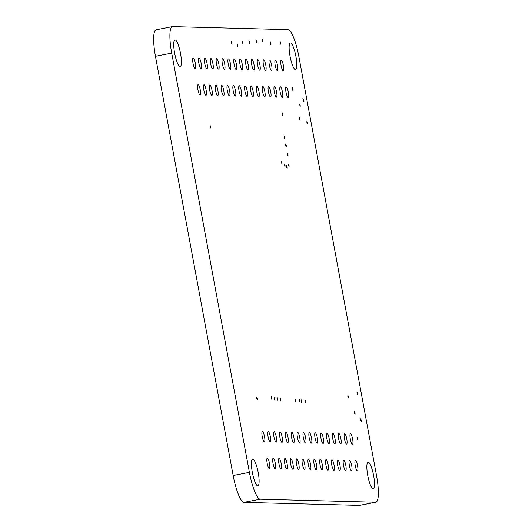 <?xml version="1.0" encoding="UTF-8"?>
<svg xmlns="http://www.w3.org/2000/svg" width="532" height="532" viewBox="0 0 532 532"><rect width="100%" height="100%" fill="white"/><g stroke="black" fill="none" stroke-linecap="round" stroke-linejoin="round"><path stroke-width="0.8" d="M375.885 502.201A27.159 5.739 78.9 0 1 375.619 502.221L260.215 499.182L243.969 502.361L359.373 505.4A27.159 5.739 78.9 0 0 359.645 505.38L375.885 502.201A27.159 5.739 78.9 0 0 376.543 475.701L298.844 56.472A27.159 5.739 78.9 0 0 288.031 29.639L172.627 26.6A27.159 5.739 78.9 0 0 172.355 26.62A27.159 5.739 78.9 0 0 171.703 53.12L155.457 56.299L233.156 475.528A27.159 5.739 78.9 0 0 243.969 502.361M171.703 53.12L249.402 472.349A27.159 5.739 78.9 0 0 260.215 499.182M282.578 113.841L282.027 112.498L281.993 113.821L282.545 115.165L282.578 113.841M210.579 126.656L210.027 125.313L209.994 126.636L210.546 127.979L210.579 126.656M285.032 165.399L284.48 164.055L284.447 165.386L284.999 166.722L285.032 165.399M287.18 167.015L286.622 165.671L286.588 167.001L287.147 168.338L287.18 167.015M289.082 165.698L288.524 164.361L289.049 167.028L289.082 165.698M287.998 154.759L287.44 153.422L287.965 156.082L287.998 154.759M284.766 137.336L284.214 135.993L284.181 137.323L284.733 138.659L284.766 137.336M286.236 145.283L285.684 143.939L285.651 145.263L286.203 146.606L286.236 145.283M355.05 413.098L354.498 411.761L354.465 413.085L355.017 414.421L355.05 413.098M357.843 438.787L357.285 437.444L357.81 440.11L357.843 438.787M357.457 393.241L356.899 391.904L357.424 394.571L357.457 393.241M348.427 396.666L347.868 395.323L347.835 396.646L348.394 397.989L348.427 396.666M361.195 420.174L360.636 418.83L360.603 420.16L361.162 421.497L361.195 420.174M262.855 40.731L262.303 39.388L262.269 40.711L262.828 42.055L262.855 40.731M270.655 42.966L270.103 41.629L270.622 44.296L270.655 42.966M280.603 42.826L280.051 41.483L280.018 42.806L280.57 44.149L280.603 42.826M256.923 41.795L256.371 40.452L256.889 43.119L256.923 41.795M249.448 42.001L248.896 40.665L249.415 43.325L249.448 42.001M303.406 99.93L302.854 98.593L303.373 101.26L303.406 99.93M307.483 122.4L306.924 121.057L306.891 122.38L307.449 123.723L307.483 122.4M300.194 105.535L299.642 104.199L300.161 106.865L300.194 105.535M292.846 89.083L292.294 87.747L292.261 89.07L292.819 90.407L292.846 89.083M299.616 118.124L299.064 116.787L299.031 118.111L299.589 119.447L299.616 118.124M243.018 43.052L242.466 41.715L242.984 44.375L243.018 43.052M237.897 45.36L237.345 44.016L237.312 45.34L237.864 46.683L237.897 45.36M231.872 42.76L231.314 41.416L231.28 42.746L231.839 44.083L231.872 42.76M257.328 398.375L256.776 397.032L256.743 398.355L257.295 399.698L257.328 398.375M281.98 162.473L281.421 161.13L281.388 162.453L281.947 163.796L281.98 162.473M299.789 400.749L299.23 399.406L299.197 400.736L299.755 402.072L299.789 400.749M280.869 399.286L280.317 397.943L280.836 400.609L280.869 399.286M305.501 401.148L304.949 399.805L304.916 401.135L305.468 402.471L305.501 401.148M301.651 401.048L301.092 399.705L301.617 402.372L301.651 401.048M295.632 400.117L295.08 398.774L295.047 400.097L295.599 401.441L295.632 400.117M274.938 398.807L274.386 397.464L274.352 398.794L274.904 400.131L274.938 398.807M277.904 399.047L277.352 397.703L277.318 399.027L277.87 400.37L277.904 399.047M271.899 398.149L271.34 396.806L271.865 399.472L271.899 398.149M180.508 53.353A13.579 2.873 78.9 0 0 174.968 39.947A13.579 2.873 78.9 0 0 174.636 53.2A13.579 2.873 78.9 0 0 180.182 66.6A13.579 2.873 78.9 0 0 180.508 53.353M258.206 472.582A13.579 2.873 78.9 0 0 252.667 459.183A13.579 2.873 78.9 0 0 252.334 472.429A13.579 2.873 78.9 0 0 257.88 485.836A13.579 2.873 78.9 0 0 258.206 472.582M373.61 475.621A13.579 2.873 78.9 0 0 368.064 462.222A13.579 2.873 78.9 0 0 367.738 475.468A13.579 2.873 78.9 0 0 373.278 488.875A13.579 2.873 78.9 0 0 373.61 475.621M295.905 56.392A13.579 2.873 78.9 0 0 290.366 42.986A13.579 2.873 78.9 0 0 290.04 56.239A13.579 2.873 78.9 0 0 295.579 69.639A13.579 2.873 78.9 0 0 295.905 56.392M283.396 65.569A5.347 1.131 78.9 0 0 281.209 60.296A5.347 1.131 78.9 0 0 281.082 65.509A5.347 1.131 78.9 0 0 283.263 70.789A5.347 1.131 78.9 0 0 283.396 65.569M288.337 92.249A5.347 1.131 78.9 0 0 286.156 86.969A5.347 1.131 78.9 0 0 286.023 92.189A5.347 1.131 78.9 0 0 288.211 97.462A5.347 1.131 78.9 0 0 288.337 92.249M277.524 65.416A5.347 1.131 78.9 0 0 275.337 60.143A5.347 1.131 78.9 0 0 275.21 65.356A5.347 1.131 78.9 0 0 277.391 70.636A5.347 1.131 78.9 0 0 277.524 65.416M282.465 92.089A5.347 1.131 78.9 0 0 280.284 86.816A5.347 1.131 78.9 0 0 280.151 92.029A5.347 1.131 78.9 0 0 282.339 97.309A5.347 1.131 78.9 0 0 282.465 92.089M271.653 65.263A5.347 1.131 78.9 0 0 269.465 59.983A5.347 1.131 78.9 0 0 269.338 65.203A5.347 1.131 78.9 0 0 271.52 70.477A5.347 1.131 78.9 0 0 271.653 65.263M276.593 91.936A5.347 1.131 78.9 0 0 274.412 86.663A5.347 1.131 78.9 0 0 274.279 91.876A5.347 1.131 78.9 0 0 276.467 97.157A5.347 1.131 78.9 0 0 276.593 91.936M265.781 65.11A5.347 1.131 78.9 0 0 263.593 59.83A5.347 1.131 78.9 0 0 263.466 65.05A5.347 1.131 78.9 0 0 265.648 70.324A5.347 1.131 78.9 0 0 265.781 65.11M270.722 91.783A5.347 1.131 78.9 0 0 268.54 86.503A5.347 1.131 78.9 0 0 268.407 91.723A5.347 1.131 78.9 0 0 270.595 96.997A5.347 1.131 78.9 0 0 270.722 91.783M259.909 64.951A5.347 1.131 78.9 0 0 257.727 59.677A5.347 1.131 78.9 0 0 257.594 64.891A5.347 1.131 78.9 0 0 259.776 70.171A5.347 1.131 78.9 0 0 259.909 64.951M264.85 91.63A5.347 1.131 78.9 0 0 262.668 86.35A5.347 1.131 78.9 0 0 262.542 91.564A5.347 1.131 78.9 0 0 264.723 96.844A5.347 1.131 78.9 0 0 264.85 91.63M254.037 64.798A5.347 1.131 78.9 0 0 251.855 59.524A5.347 1.131 78.9 0 0 251.722 64.738A5.347 1.131 78.9 0 0 253.904 70.018A5.347 1.131 78.9 0 0 254.037 64.798M258.978 91.471A5.347 1.131 78.9 0 0 256.796 86.197A5.347 1.131 78.9 0 0 256.67 91.411A5.347 1.131 78.9 0 0 258.851 96.691A5.347 1.131 78.9 0 0 258.978 91.471M248.165 64.645A5.347 1.131 78.9 0 0 245.983 59.365A5.347 1.131 78.9 0 0 245.851 64.585A5.347 1.131 78.9 0 0 248.032 69.858A5.347 1.131 78.9 0 0 248.165 64.645M253.106 91.318A5.347 1.131 78.9 0 0 250.924 86.044A5.347 1.131 78.9 0 0 250.798 91.258A5.347 1.131 78.9 0 0 252.979 96.531A5.347 1.131 78.9 0 0 253.106 91.318M242.293 64.492A5.347 1.131 78.9 0 0 240.112 59.212A5.347 1.131 78.9 0 0 239.979 64.425A5.347 1.131 78.9 0 0 242.16 69.705A5.347 1.131 78.9 0 0 242.293 64.492M247.234 91.165A5.347 1.131 78.9 0 0 245.053 85.885A5.347 1.131 78.9 0 0 244.926 91.105A5.347 1.131 78.9 0 0 247.107 96.378A5.347 1.131 78.9 0 0 247.234 91.165M236.421 64.332A5.347 1.131 78.9 0 0 234.24 59.059A5.347 1.131 78.9 0 0 234.107 64.272A5.347 1.131 78.9 0 0 236.288 69.552A5.347 1.131 78.9 0 0 236.421 64.332M241.362 91.012A5.347 1.131 78.9 0 0 239.181 85.732A5.347 1.131 78.9 0 0 239.054 90.945A5.347 1.131 78.9 0 0 241.235 96.225A5.347 1.131 78.9 0 0 241.362 91.012M230.549 64.179A5.347 1.131 78.9 0 0 228.368 58.906A5.347 1.131 78.9 0 0 228.235 64.119A5.347 1.131 78.9 0 0 230.416 69.399A5.347 1.131 78.9 0 0 230.549 64.179M235.49 90.852A5.347 1.131 78.9 0 0 233.309 85.579A5.347 1.131 78.9 0 0 233.182 90.792A5.347 1.131 78.9 0 0 235.363 96.073A5.347 1.131 78.9 0 0 235.49 90.852M224.677 64.026A5.347 1.131 78.9 0 0 222.496 58.746A5.347 1.131 78.9 0 0 222.363 63.966A5.347 1.131 78.9 0 0 224.544 69.24A5.347 1.131 78.9 0 0 224.677 64.026M229.618 90.699A5.347 1.131 78.9 0 0 227.437 85.426A5.347 1.131 78.9 0 0 227.31 90.64A5.347 1.131 78.9 0 0 229.492 95.913A5.347 1.131 78.9 0 0 229.618 90.699M218.805 63.873A5.347 1.131 78.9 0 0 216.624 58.593A5.347 1.131 78.9 0 0 216.491 63.807A5.347 1.131 78.9 0 0 218.679 69.087A5.347 1.131 78.9 0 0 218.805 63.873M223.746 90.546A5.347 1.131 78.9 0 0 221.565 85.266A5.347 1.131 78.9 0 0 221.438 90.487A5.347 1.131 78.9 0 0 223.62 95.76A5.347 1.131 78.9 0 0 223.746 90.546M212.933 63.714A5.347 1.131 78.9 0 0 210.752 58.44A5.347 1.131 78.9 0 0 210.619 63.654A5.347 1.131 78.9 0 0 212.807 68.934A5.347 1.131 78.9 0 0 212.933 63.714M217.874 90.393A5.347 1.131 78.9 0 0 215.693 85.113A5.347 1.131 78.9 0 0 215.566 90.327A5.347 1.131 78.9 0 0 217.748 95.607A5.347 1.131 78.9 0 0 217.874 90.393M207.061 63.561A5.347 1.131 78.9 0 0 204.88 58.287A5.347 1.131 78.9 0 0 204.747 63.501A5.347 1.131 78.9 0 0 206.935 68.774A5.347 1.131 78.9 0 0 207.061 63.561M201.189 63.408A5.347 1.131 78.9 0 0 199.008 58.128A5.347 1.131 78.9 0 0 198.875 63.348A5.347 1.131 78.9 0 0 201.063 68.621A5.347 1.131 78.9 0 0 201.189 63.408M195.317 63.255A5.347 1.131 78.9 0 0 193.136 57.975A5.347 1.131 78.9 0 0 193.003 63.188A5.347 1.131 78.9 0 0 195.191 68.468A5.347 1.131 78.9 0 0 195.317 63.255M212.002 90.234A5.347 1.131 78.9 0 0 209.821 84.96A5.347 1.131 78.9 0 0 209.694 90.174A5.347 1.131 78.9 0 0 211.876 95.454A5.347 1.131 78.9 0 0 212.002 90.234M206.137 90.081A5.347 1.131 78.9 0 0 203.949 84.807A5.347 1.131 78.9 0 0 203.823 90.021A5.347 1.131 78.9 0 0 206.004 95.295A5.347 1.131 78.9 0 0 206.137 90.081M200.265 89.928A5.347 1.131 78.9 0 0 198.077 84.648A5.347 1.131 78.9 0 0 197.951 89.868A5.347 1.131 78.9 0 0 200.132 95.142A5.347 1.131 78.9 0 0 200.265 89.928M352.61 439.02A5.347 1.131 78.9 0 0 350.422 433.74A5.347 1.131 78.9 0 0 350.295 438.953A5.347 1.131 78.9 0 0 352.477 444.233A5.347 1.131 78.9 0 0 352.61 439.02M357.551 465.693A5.347 1.131 78.9 0 0 355.369 460.413A5.347 1.131 78.9 0 0 355.236 465.633A5.347 1.131 78.9 0 0 357.424 470.906A5.347 1.131 78.9 0 0 357.551 465.693M346.738 438.86A5.347 1.131 78.9 0 0 344.55 433.587A5.347 1.131 78.9 0 0 344.423 438.8A5.347 1.131 78.9 0 0 346.605 444.08A5.347 1.131 78.9 0 0 346.738 438.86M351.679 465.533A5.347 1.131 78.9 0 0 349.497 460.26A5.347 1.131 78.9 0 0 349.364 465.473A5.347 1.131 78.9 0 0 351.552 470.754A5.347 1.131 78.9 0 0 351.679 465.533M340.866 438.707A5.347 1.131 78.9 0 0 338.685 433.427A5.347 1.131 78.9 0 0 338.552 438.647A5.347 1.131 78.9 0 0 340.733 443.921A5.347 1.131 78.9 0 0 340.866 438.707M345.807 465.38A5.347 1.131 78.9 0 0 343.625 460.107A5.347 1.131 78.9 0 0 343.499 465.32A5.347 1.131 78.9 0 0 345.68 470.601A5.347 1.131 78.9 0 0 345.807 465.38M334.994 438.554A5.347 1.131 78.9 0 0 332.813 433.274A5.347 1.131 78.9 0 0 332.68 438.494A5.347 1.131 78.9 0 0 334.861 443.768A5.347 1.131 78.9 0 0 334.994 438.554M339.935 465.227A5.347 1.131 78.9 0 0 337.754 459.947A5.347 1.131 78.9 0 0 337.627 465.168A5.347 1.131 78.9 0 0 339.808 470.441A5.347 1.131 78.9 0 0 339.935 465.227M329.122 438.395A5.347 1.131 78.9 0 0 326.941 433.121A5.347 1.131 78.9 0 0 326.808 438.335A5.347 1.131 78.9 0 0 328.989 443.615A5.347 1.131 78.9 0 0 329.122 438.395M334.063 465.074A5.347 1.131 78.9 0 0 331.882 459.794A5.347 1.131 78.9 0 0 331.755 465.015A5.347 1.131 78.9 0 0 333.936 470.288A5.347 1.131 78.9 0 0 334.063 465.074M323.25 438.242A5.347 1.131 78.9 0 0 321.069 432.968A5.347 1.131 78.9 0 0 320.936 438.182A5.347 1.131 78.9 0 0 323.117 443.462A5.347 1.131 78.9 0 0 323.25 438.242M328.191 464.915A5.347 1.131 78.9 0 0 326.01 459.641A5.347 1.131 78.9 0 0 325.883 464.855A5.347 1.131 78.9 0 0 328.064 470.135A5.347 1.131 78.9 0 0 328.191 464.915M317.378 438.089A5.347 1.131 78.9 0 0 315.197 432.809A5.347 1.131 78.9 0 0 315.064 438.029A5.347 1.131 78.9 0 0 317.245 443.302A5.347 1.131 78.9 0 0 317.378 438.089M322.319 464.762A5.347 1.131 78.9 0 0 320.138 459.488A5.347 1.131 78.9 0 0 320.011 464.702A5.347 1.131 78.9 0 0 322.192 469.982A5.347 1.131 78.9 0 0 322.319 464.762M311.506 437.936A5.347 1.131 78.9 0 0 309.325 432.656A5.347 1.131 78.9 0 0 309.192 437.876A5.347 1.131 78.9 0 0 311.373 443.149A5.347 1.131 78.9 0 0 311.506 437.936M316.447 464.609A5.347 1.131 78.9 0 0 314.266 459.329A5.347 1.131 78.9 0 0 314.139 464.549A5.347 1.131 78.9 0 0 316.321 469.823A5.347 1.131 78.9 0 0 316.447 464.609M305.634 437.776A5.347 1.131 78.9 0 0 303.453 432.503A5.347 1.131 78.9 0 0 303.32 437.716A5.347 1.131 78.9 0 0 305.508 442.996A5.347 1.131 78.9 0 0 305.634 437.776M310.575 464.456A5.347 1.131 78.9 0 0 308.394 459.176A5.347 1.131 78.9 0 0 308.267 464.396A5.347 1.131 78.9 0 0 310.449 469.67A5.347 1.131 78.9 0 0 310.575 464.456M299.762 437.623A5.347 1.131 78.9 0 0 297.581 432.35A5.347 1.131 78.9 0 0 297.448 437.563A5.347 1.131 78.9 0 0 299.636 442.843A5.347 1.131 78.9 0 0 299.762 437.623M304.703 464.296A5.347 1.131 78.9 0 0 302.522 459.023A5.347 1.131 78.9 0 0 302.395 464.237A5.347 1.131 78.9 0 0 304.577 469.517A5.347 1.131 78.9 0 0 304.703 464.296M293.89 437.47A5.347 1.131 78.9 0 0 291.709 432.19A5.347 1.131 78.9 0 0 291.576 437.41A5.347 1.131 78.9 0 0 293.764 442.684A5.347 1.131 78.9 0 0 293.89 437.47M298.831 464.143A5.347 1.131 78.9 0 0 296.65 458.87A5.347 1.131 78.9 0 0 296.524 464.084A5.347 1.131 78.9 0 0 298.705 469.364A5.347 1.131 78.9 0 0 298.831 464.143M288.018 437.317A5.347 1.131 78.9 0 0 285.837 432.037A5.347 1.131 78.9 0 0 285.704 437.257A5.347 1.131 78.9 0 0 287.892 442.531A5.347 1.131 78.9 0 0 288.018 437.317M292.959 463.99A5.347 1.131 78.9 0 0 290.778 458.71A5.347 1.131 78.9 0 0 290.652 463.931A5.347 1.131 78.9 0 0 292.833 469.204A5.347 1.131 78.9 0 0 292.959 463.99M282.146 437.158A5.347 1.131 78.9 0 0 279.965 431.884A5.347 1.131 78.9 0 0 279.832 437.098A5.347 1.131 78.9 0 0 282.02 442.378A5.347 1.131 78.9 0 0 282.146 437.158M287.094 463.838A5.347 1.131 78.9 0 0 284.906 458.557A5.347 1.131 78.9 0 0 284.78 463.771A5.347 1.131 78.9 0 0 286.961 469.051A5.347 1.131 78.9 0 0 287.094 463.838M276.274 437.005A5.347 1.131 78.9 0 0 274.093 431.731A5.347 1.131 78.9 0 0 273.967 436.945A5.347 1.131 78.9 0 0 276.148 442.225A5.347 1.131 78.9 0 0 276.274 437.005M270.402 436.852A5.347 1.131 78.9 0 0 268.221 431.572A5.347 1.131 78.9 0 0 268.095 436.792A5.347 1.131 78.9 0 0 270.276 442.065A5.347 1.131 78.9 0 0 270.402 436.852M264.53 436.699A5.347 1.131 78.9 0 0 262.349 431.419A5.347 1.131 78.9 0 0 262.223 436.632A5.347 1.131 78.9 0 0 264.404 441.912A5.347 1.131 78.9 0 0 264.53 436.699M281.222 463.678A5.347 1.131 78.9 0 0 279.034 458.404A5.347 1.131 78.9 0 0 278.908 463.618A5.347 1.131 78.9 0 0 281.089 468.898A5.347 1.131 78.9 0 0 281.222 463.678M275.35 463.525A5.347 1.131 78.9 0 0 273.162 458.252A5.347 1.131 78.9 0 0 273.036 463.465A5.347 1.131 78.9 0 0 275.217 468.739A5.347 1.131 78.9 0 0 275.35 463.525M269.478 463.372A5.347 1.131 78.9 0 0 267.29 458.092A5.347 1.131 78.9 0 0 267.164 463.312A5.347 1.131 78.9 0 0 269.345 468.586A5.347 1.131 78.9 0 0 269.478 463.372M172.355 26.62L156.115 29.799A27.159 5.739 78.9 0 0 155.457 56.299M375.619 502.221L359.373 505.4L375.619 502.221M249.402 472.349L233.156 475.528"/></g></svg>

